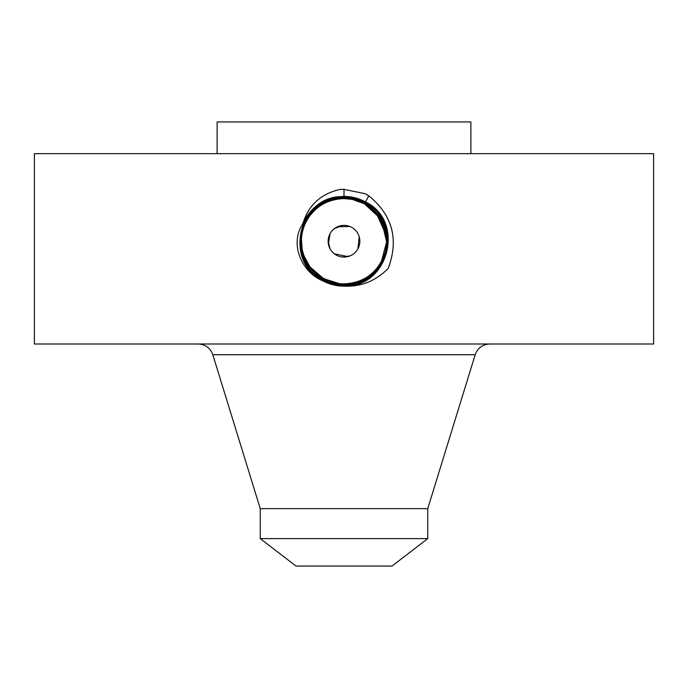 <?xml version="1.0" encoding="UTF-8"?>
<svg xmlns="http://www.w3.org/2000/svg" width="688" height="688" viewBox="0 0 688 688"><rect width="100%" height="100%" fill="white"/><g stroke="black" fill="none" stroke-linecap="round" stroke-linejoin="round"><path stroke-width="1.03" d="M34.4 344L653.6 344L653.6 153.673L34.4 153.673L34.4 344M343.905 286.156L344 286.156C360.873 286.948 375.622 281.039 388.221 268.432C398.997 239.407 392.521 215.206 368.794 195.831L364.993 193.655L344 189.372L340.594 189.312C321.425 193.552 309.015 204.542 303.339 222.293L302.367 224.555C289.519 244.352 301.946 272.207 322.44 280.678L323.455 281.16C329.87 284.445 336.69 286.113 343.905 286.156M314.115 271.622L323.558 278.623L310.039 266.987L323.575 278.631C329.93 282.106 336.742 283.852 343.991 283.886C364.769 282.828 378.581 272.121 385.409 251.765C389.503 231.366 382.537 215.344 364.52 203.682C358.113 200.208 351.284 198.454 344.009 198.411C323.162 199.477 309.308 210.227 302.453 230.643C298.351 251.111 305.334 267.193 323.412 278.889C329.836 282.372 336.69 284.135 343.991 284.17C364.915 283.103 378.804 272.328 385.684 251.834C389.804 231.306 382.795 215.163 364.657 203.433L364.649 203.416C358.199 199.924 351.319 198.161 343.991 198.127C322.999 199.21 309.058 210.029 302.17 230.592C298.042 251.197 305.076 267.383 323.283 279.147L323.283 279.147C329.741 282.648 336.647 284.419 343.991 284.454C365.07 283.379 379.054 272.517 385.968 251.894C390.105 231.22 383.044 214.983 364.786 203.175L364.786 203.175C358.302 199.666 351.379 197.886 344.009 197.852C322.861 198.935 308.826 209.823 301.894 230.523C297.741 251.258 304.827 267.555 323.145 279.397L323.145 279.397C329.655 282.931 336.604 284.712 344.009 284.746C387.568 287.24 404.234 221.605 364.924 202.926C358.396 199.391 351.422 197.602 344.009 197.568C300.312 195.048 283.576 260.89 323.007 279.638L323.016 279.646C329.561 283.189 336.552 284.987 343.991 285.021C387.834 287.541 404.621 221.493 365.061 202.685L365.061 202.685C358.491 199.116 351.473 197.318 344.009 197.284C300.028 194.747 283.181 261.019 322.87 279.887L322.878 279.887C329.466 283.473 336.509 285.279 344.009 285.314C388.135 287.842 405.017 221.355 365.199 202.427C358.586 198.849 351.525 197.035 344.009 197C299.727 194.455 282.785 261.156 322.741 280.145C329.38 283.74 336.466 285.563 344 285.597C388.419 288.143 405.404 221.226 365.328 202.177C358.672 198.565 351.568 196.742 344 196.708C299.443 194.154 282.398 261.285 322.603 280.394C329.277 284.015 336.415 285.838 344 285.881C388.703 288.435 405.8 221.097 365.466 201.928C358.766 198.307 351.62 196.467 344 196.433C324.366 197.361 310.486 206.735 302.367 224.555M314.691 272.173L323.558 278.623C329.939 282.114 336.75 283.86 344.009 283.895C364.795 282.828 378.598 272.113 385.418 251.748C389.503 231.349 382.537 215.327 364.52 203.665C358.104 200.199 351.267 198.445 343.991 198.411C323.136 199.486 309.29 210.236 302.445 230.661C298.343 251.129 305.334 267.211 323.42 278.898L323.42 278.907C329.844 282.39 336.707 284.144 344.009 284.178C364.932 283.103 378.821 272.31 385.693 251.817C389.804 231.288 382.795 215.155 364.649 203.424L364.778 203.175C358.293 199.649 351.37 197.877 343.991 197.843C322.878 198.927 308.843 209.814 301.912 230.506C297.749 251.249 304.827 267.537 323.145 279.388L323.145 279.388C329.647 282.923 336.595 284.703 343.991 284.737C387.55 287.249 404.226 221.622 364.924 202.934L364.915 202.917C358.388 199.382 351.413 197.594 343.991 197.559C300.295 195.057 283.568 260.898 323.007 279.646C329.569 283.198 336.561 284.995 344.009 285.03C387.851 287.541 404.621 221.484 365.061 202.676C358.482 199.107 351.465 197.31 343.991 197.275C300.011 194.756 283.181 261.027 322.87 279.896L322.741 280.136C329.371 283.731 336.458 285.554 343.991 285.589C388.402 288.143 405.404 221.235 365.328 202.186C358.672 198.574 351.568 196.751 344.009 196.716C299.452 194.154 282.407 261.277 322.603 280.386C329.285 284.006 336.415 285.838 344 285.873C388.686 288.444 405.791 221.106 365.466 201.937C358.766 198.299 351.611 196.458 344 196.424C325.398 197.198 311.845 205.824 303.339 222.293M217.116 153.673L217.116 121.948L470.884 121.948L470.884 153.673M427.747 508.647L427.747 538.618L260.253 538.618L260.253 508.647L427.747 508.647L475.184 354.741C477.696 347.982 482.546 344.404 489.736 344M342.624 225.423L334.334 228.648M328.142 241.221L330.085 248.824M349.968 255.919L342.624 257.02M347.879 256.598L334.368 253.82M328.382 244.008L330.085 233.619A15.858 15.858 0 0 1 351.602 227.307A15.858 15.858 0 0 1 357.915 248.824L359.205 236.715M349.934 226.515L337.421 226.791M427.747 538.618L391.997 566.052L296.003 566.052L260.253 538.618M357.915 248.824A15.858 15.858 0 0 1 336.398 255.145A15.858 15.858 0 0 1 330.085 233.619M364.52 203.665L364.64 203.424C358.207 199.933 351.327 198.17 344.009 198.135C323.016 199.202 309.075 210.021 302.178 230.575C298.05 251.18 305.076 267.365 323.274 279.139L322.878 279.896C329.466 283.465 336.509 285.271 343.991 285.305C388.118 287.842 405.008 221.364 365.199 202.435L365.19 202.435C358.577 198.841 351.516 197.026 344 196.992C299.744 194.455 282.794 261.148 322.732 280.136M384.927 253.141L382.003 260.528A42.622 42.622 0 0 0 384.145 226.902A42.622 42.622 0 0 1 381.41 261.655L386.622 241.892L381.831 221.579M305.997 221.914A42.622 42.622 0 0 0 303.855 255.54A42.622 42.622 0 0 1 306.59 220.788L306.573 220.831M352.067 199.365L343.991 198.6A42.622 42.622 0 0 1 351.843 199.322M386.441 237.248L379.621 217.812L364.425 203.811A42.622 42.622 0 0 1 381.281 220.564M366.007 277.728A42.622 42.622 0 0 1 365.448 278.055M339.081 283.568L323.549 278.64C316.471 274.787 310.847 269.163 306.659 261.775L306.633 261.732A42.622 42.622 0 0 0 309.978 266.901L323.558 278.657A42.622 42.622 0 0 1 315.938 273.308M314.812 272.293A42.622 42.622 0 0 1 306.719 261.879L305.429 259.376M385.891 233.335L385.779 232.785M386.622 241.221L385.899 249.047L386.604 242.64M332.252 282.2L321.717 277.565L332.313 282.218M382.193 260.159L384.85 253.39M385.753 249.787L386.622 241.127M383.001 224.021L382.666 223.29M386.329 236.173L379.329 217.374L364.442 203.82L373.309 210.279L364.442 203.82C358.07 200.371 351.258 198.626 344.009 198.6L343.991 198.6C327.454 199.202 314.975 206.598 306.59 220.788C314.975 206.606 327.436 199.21 343.991 198.6C327.428 199.21 314.958 206.606 306.59 220.788C314.958 206.615 327.419 199.219 343.991 198.6L343.991 197.568M372.973 209.96L364.425 203.811L353.082 199.58M385.117 229.973L385.426 231.185M386.613 240.172L386.579 239.192M381.41 261.655C373.025 275.845 360.564 283.241 344.009 283.852C336.767 283.826 329.956 282.08 323.575 278.631C329.939 282.08 336.75 283.817 343.991 283.852C336.767 283.826 329.956 282.08 323.575 278.631C329.93 282.08 336.742 283.817 343.991 283.852L344.009 283.852C360.546 283.241 373.025 275.845 381.41 261.655C392.728 242.46 384.97 214.321 364.425 203.811L352.419 199.434M314.554 272.044L321.322 277.316M385.349 230.884L385.555 231.727M386.613 242.296L386.596 242.735M364.511 203.674L364.425 203.811C358.044 200.363 351.233 198.626 343.991 198.6C351.258 198.626 358.07 200.371 364.442 203.82C358.052 200.363 351.233 198.626 343.991 198.6M386.458 245.014L385.891 249.09M386.613 240.241L386.596 239.536M386.2 235.227L376.525 213.667M386.192 235.158L386.045 234.221M384.635 228.356L384.325 227.41M309.978 266.901L303.941 255.781M302.144 249.297L301.43 239.08M368.304 196.734L364.795 203.184C383.053 214.991 390.105 231.237 385.951 251.903C379.036 272.525 365.053 283.379 343.991 284.454L344.009 285.021M323.42 278.907L323.291 279.147C329.75 282.656 336.656 284.428 344.009 284.462L344.009 283.852M384.876 229.138L384.145 226.902M306.633 261.732C299.667 248.058 299.65 234.402 306.59 220.788M343.991 197.559L344 189.209M344.009 285.03L344 286.156M260.253 508.647L212.816 354.741L475.184 354.741M368.175 196.974L368.656 196.089M368.037 197.215L368.519 196.338M367.908 197.465L368.381 196.587M212.816 354.741C210.304 347.982 205.454 344.404 198.264 344"/></g></svg>
